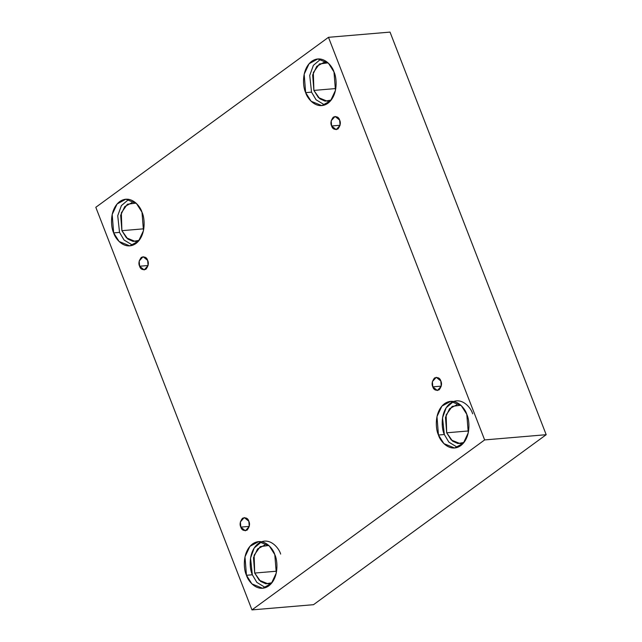 <?xml version="1.0" encoding="UTF-8"?>
<svg xmlns="http://www.w3.org/2000/svg" width="642" height="642" viewBox="0 0 642 642"><rect width="100%" height="100%" fill="white"/><g stroke="black" fill="none" stroke-linecap="round" stroke-linejoin="round"><path stroke-width="0.96" d="M139.619 266.237L144.193 269.921L148.069 265.595L147.644 260.371C148.968 263.011 148.398 265.973 145.935 269.247C142.588 270.218 140.486 269.215 139.619 266.237C138.303 263.597 138.873 260.636 141.328 257.37C144.683 256.399 146.785 257.402 147.644 260.371L143.07 256.696L139.202 261.013L139.619 266.237L148.085 265.523L139.619 266.237M240.806 527.106L245.38 530.79L249.248 526.464L248.831 521.24C250.147 523.888 249.577 526.841 247.122 530.115C243.775 531.086 241.665 530.083 240.806 527.106C239.49 524.466 240.06 521.505 242.515 518.238C245.862 517.267 247.972 518.271 248.831 521.24L244.257 517.564L240.389 521.882L240.806 527.106L249.265 526.392L240.806 527.106M432.796 386.845L437.371 390.529L441.247 386.203L440.829 380.979C442.145 383.627 441.576 386.58 439.12 389.855C435.766 390.826 433.663 389.822 432.796 386.845C431.48 384.205 432.05 381.244 434.506 377.978C437.86 377.006 439.963 378.01 440.829 380.979L436.255 377.303L432.379 381.621L432.796 386.845L441.263 386.131L432.796 386.845M331.617 125.976L336.191 129.66L340.059 125.334L339.642 120.11C340.958 122.75 340.388 125.712 337.933 128.986C334.578 129.957 332.476 128.954 331.617 125.976C330.301 123.336 330.871 120.375 333.326 117.109C336.673 116.138 338.783 117.141 339.642 120.11L335.068 116.435L331.192 120.752L331.617 125.976L340.075 125.262L331.617 125.976M246.464 575.28L251.929 583.907L262.61 588.273L271.357 583.49L276.277 573.025L274.792 554.592C277.737 560.306 279.134 577.952 268.757 585.897C258.164 593.272 248.277 581.829 246.464 575.28C243.519 569.566 242.122 551.919 252.499 543.975C263.092 536.6 272.986 548.043 274.792 554.592L269.327 545.965L258.654 541.599L249.898 546.382L244.987 556.847L246.464 575.28L252.338 574.783L246.464 575.28M265.515 587.639L256.864 582.406L252.338 574.783L256.864 582.406L265.515 587.639M264.857 544.994L257.562 548.974L253.47 557.697L254.697 573.057L259.256 580.248L268.155 583.883L271.975 582.727L265.908 583.811L260.604 581.427L254.697 573.057L276.606 571.203L254.697 573.057L254.136 555.21L260.219 546.631L268.821 545.483M113.658 232.894L119.131 241.512L129.804 245.878L138.552 241.095L143.471 230.638L141.986 212.197C144.931 217.911 146.328 235.566 135.952 243.511C125.359 250.878 115.472 239.442 113.658 232.894C110.713 227.172 109.325 209.525 119.693 201.58C130.286 194.213 140.181 205.649 141.986 212.197L136.521 203.578L125.848 199.205L117.093 203.995L112.181 214.452L113.658 232.894L119.532 232.396L113.658 232.894M132.709 245.244L124.058 240.02L119.532 232.396L124.058 240.02L132.709 245.244M132.051 202.599L124.757 206.588L120.664 215.303L121.9 230.671L126.45 237.853L135.35 241.496L139.178 240.341L133.103 241.416L127.798 239.041L121.9 230.671L143.8 228.809L121.9 230.671L121.33 212.815L127.413 204.236L136.016 203.097M305.656 92.633L311.121 101.251L321.794 105.617L330.55 100.834L335.461 90.378L333.984 71.936C336.93 77.65 338.318 95.305 327.95 103.25C317.357 110.617 307.462 99.181 305.656 92.633C302.711 86.911 301.315 69.264 311.691 61.319C322.284 53.952 332.171 65.388 333.984 71.936L328.511 63.317L317.838 58.944L309.091 63.735L304.172 74.191L305.656 92.633L311.53 92.135L305.656 92.633M324.7 104.983L316.057 99.759L311.53 92.135L316.057 99.759L324.7 104.983M313.89 90.41L318.448 97.592L327.34 101.235L331.168 100.08L325.101 101.155L319.788 98.772L313.89 90.41L335.798 88.548L313.89 90.41L313.328 72.554L319.403 63.975L328.014 62.836L324.041 62.338L316.755 66.327L312.654 75.042L313.89 90.41M438.462 435.019L443.927 443.646L454.6 448.012L463.347 443.229L468.267 432.764L466.79 414.331C469.735 420.045 471.124 437.692 460.755 445.636C450.162 453.011 440.268 441.568 438.462 435.019C435.509 429.305 434.12 411.658 444.489 403.714C455.09 396.339 464.977 407.782 466.79 414.331L461.317 405.704L450.644 401.338L441.897 406.121L436.977 416.586L438.462 435.019L444.336 434.522L438.462 435.019M457.505 447.378L448.862 442.145L444.336 434.522L448.862 442.145L457.505 447.378M456.847 404.733L449.561 408.713L445.46 417.436L446.696 432.796L451.254 439.987L460.145 443.622L463.973 442.466L457.906 443.55L452.594 441.166L446.696 432.796L468.604 430.942L446.696 432.796L446.134 414.949L452.209 406.37L460.812 405.222M546.19 434.698L390.031 32.1L328.479 37.316L484.638 439.922L546.19 434.698L484.638 439.922L251.969 609.9L95.81 207.302L328.479 37.316L390.031 32.1L546.19 434.698L313.521 604.684L251.969 609.9L313.521 604.684L546.19 434.698M484.638 439.922L328.479 37.316L95.81 207.302L251.969 609.9L484.638 439.922M472.664 413.833C470.851 407.285 460.964 395.841 450.371 403.216C439.995 411.161 441.391 428.808 444.336 434.522L442.531 417.846L446.182 407.75L453.613 401.475M320.807 59.08L313.376 65.356L309.725 75.459L311.53 92.135L309.725 75.459L313.376 65.356L320.807 59.08M128.817 199.341L121.386 205.617L117.735 215.72L119.532 232.396L117.735 215.72L121.386 205.617L128.817 199.341M280.666 554.094C278.861 547.546 268.966 536.102 258.373 543.477C248.005 551.422 249.393 569.069 252.338 574.783L250.54 558.107L254.192 548.011L261.623 541.736"/></g></svg>
